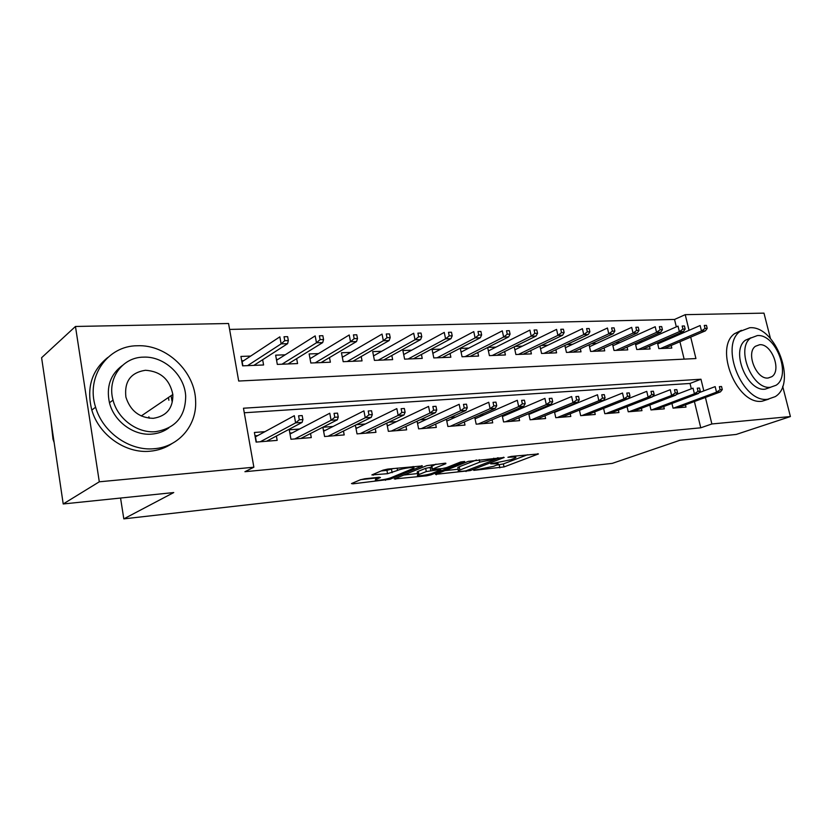 <?xml version="1.0" encoding="UTF-8"?>
<svg xmlns="http://www.w3.org/2000/svg" width="832" height="832" viewBox="0 0 832 832"><rect width="100%" height="100%" fill="white"/><g stroke="black" fill="none" stroke-linecap="round" stroke-linejoin="round"><path stroke-width="1.25" d="M473.751 470.361L504.036 466.929L538.439 453.95L511.378 456.404L507.915 457.267L512.096 457.08C515.424 456.778 516.578 457.018 515.549 457.808L510.994 459.69L490.714 463.85L494.53 463.798C497.869 463.486 499.034 463.705 498.035 464.474L493.688 466.274L473.751 470.361M171.101 395.689L172.026 401.242M364.874 478.764L360.329 479.794L351.478 483.579L352.924 483.829L389.917 479.294L422.344 465.941L387.754 469.082L383.063 470.142L371.873 474.916L387.566 473.699L397.561 470.402C402.605 468.177 417.019 466.326 413.483 468.343L391.425 477.526C386.578 479.638 372.455 481.478 375.814 479.544L380.463 477.516L379.07 477.256L364.874 478.764M782.673 386.298L790.4 416.551L736.237 434.439L679.983 440.253L612.269 463.372L123.812 518.866L173.742 492.554L63.211 503.963L99.299 481.801L75.462 326.466L228.561 323.502L238.69 381.035L695.926 358.55L690.706 337.126M790.4 416.551L711.87 423.966L705.411 397.457M703.81 390.894L700.97 379.226L243.474 408.221L253.864 467.21L244.93 471.713L700.762 427.804L711.87 423.966M253.864 467.21L99.299 481.801M435.542 474.344L470.288 470.579L504.161 457.496L468.354 461.365L435.542 474.344M426.691 475.81L394.285 478.962L426.754 465.65L445.047 463.206L445.858 463.684L432.006 469.29L442.104 468.614L446.555 467.605L460.647 461.989L464.662 461.458L431.028 474.833L426.691 475.81L426.494 474.812M250.682 356.075L240.926 356.429L242.601 365.841L263.588 364.978L262.642 359.726M285.189 354.817L275.642 355.16L277.326 364.406L297.575 363.563L296.66 358.644M318.49 353.6L309.14 353.943L310.835 363.012L330.377 362.211L329.493 357.573M350.636 352.425L341.463 352.758L343.179 361.681L362.045 360.89L361.202 356.522M381.69 351.291L372.694 351.614L374.421 360.381L392.652 359.632L391.83 355.493M411.705 350.189L402.875 350.511L404.612 359.133L422.24 358.405L421.439 354.474M440.731 349.138L432.068 349.45L433.805 357.926L450.861 357.219L450.091 353.475M468.811 348.109L460.304 348.421L462.051 356.751L478.566 356.065L477.807 352.498M495.997 347.121L487.864 347.412M522.34 346.154L515.06 346.424M547.862 345.218L541.382 345.457M572.614 344.323L566.883 344.531M596.617 343.439L591.604 343.626M619.913 342.586L615.576 342.753M642.533 341.765L638.841 341.9M671.934 403.458L673.057 408.138L685.994 407.087L685.454 404.841M649.834 405.059L650.978 409.937L664.3 408.845L663.749 406.536M627.058 406.692L628.243 411.788L641.961 410.665L641.399 408.273M603.595 408.377L604.812 413.691L618.956 412.547L618.384 410.062M579.415 410.093L580.674 415.657L595.244 414.471L594.662 411.902M554.476 411.84L555.776 417.685L570.804 416.468L570.211 413.795M528.746 413.639L530.088 419.775L545.594 418.517L544.981 415.74M502.185 415.47L503.568 421.938L519.574 420.638L518.95 417.747M474.75 417.352L476.185 424.174L492.721 422.822L492.076 419.806M446.399 419.255L447.886 426.473L464.974 425.079L464.318 421.928M417.092 421.21L418.621 428.854L436.301 427.419L435.625 424.112M386.766 423.186L388.357 431.319L406.64 429.832L405.954 426.369M355.368 425.194L357.032 433.878L375.96 432.328L375.253 428.678M333.06 426.462L322.858 427.242L324.594 436.519L344.198 434.918L343.46 431.07M299.624 429.01L289.245 429.811L290.961 439.254L311.282 437.601L310.534 433.514M700.762 427.804L694.398 401.534M691.319 388.814L690.03 383.458L244.275 412.776M587.725 407.014L586.893 407.077M562.962 408.907L561.33 409.032M537.41 410.862L534.924 411.05M511.035 412.87L507.645 413.13M483.808 414.95L479.45 415.282M455.666 417.102L450.278 417.508M426.566 419.318L420.087 419.817M396.469 421.616L388.814 422.209M365.321 423.998L356.418 424.684M264.961 431.662L254.394 432.474L256.1 442.094L277.17 440.378L276.39 436.041M676.322 326.862L674.534 319.446L229.601 329.42M684.133 359.133L679.921 341.723M678.298 334.984L678.018 333.861M664.498 340.964L661.409 341.078M671.164 345.467L671.798 348.067L658.84 348.608L657.457 342.794M649.438 346.268L650.083 348.962L636.75 349.513L635.326 343.45M627.078 347.1L627.734 349.887L614.006 350.459L612.539 344.126M604.053 347.942L604.718 350.844L590.585 351.426L589.066 344.791M580.33 348.816L581.017 351.822L566.446 352.425L564.876 345.467M555.88 349.7L556.577 352.841L541.559 353.465L539.937 346.154M530.67 350.615L531.388 353.881L515.892 354.526L514.218 346.83M504.66 351.551L505.398 354.962L489.403 355.618L487.666 347.516M120.557 498.046L123.812 518.866M674.534 319.446L685.225 314.662L763.974 313.134L770.463 338.52M63.211 503.963L41.6 357.718L75.462 326.466M689.042 330.335L685.225 314.662M690.03 383.458L700.97 379.226M496.725 465.109L503.391 463.902L527.582 454.74M444.902 470.642L458.193 469.227M465.806 470.87L497.609 458.578L479.762 462.145L458.474 470.579C457.434 471.38 458.671 471.609 462.197 471.266L465.806 470.87M457.995 468.239L457.829 467.449L459.254 466.762L476.476 459.982M417.539 473.564L403.801 475.041M435.958 464.131L431.87 466.346M418.891 474.542L417.841 475.051C414.7 476.882 428.043 475.082 432.91 473.034L440.804 469.862L439.566 469.622L426.296 471.557L418.891 474.542L418.246 471.338L417.196 471.848L417.342 472.566M418.246 471.338L425.651 468.322L431.579 467.168M381.15 470.954L386.922 470.361L393.453 468.489M360.766 479.638L375.534 478.057M707.21 328.401L706.462 325.374L704.278 325.426L705.026 328.463L707.21 328.401L705.401 330.855L701.49 330.98L700.149 325.52L657.717 343.897M705.026 328.463L701.49 330.98L660.462 348.535M705.401 330.855L664.352 348.379M704.278 325.426L706.462 325.374M720.117 389.75L722.29 389.594L721.531 386.506L719.358 386.662L720.117 389.75L716.518 392.174L720.429 391.893L677.55 407.774M673.67 408.086L716.518 392.174L715.156 386.62L699.088 392.673M719.358 386.662L721.531 386.506M720.429 391.893L722.29 389.594M767.759 399.246L775.216 396.646C797.42 383.583 775.674 325.291 749.684 327.746L740.002 331.427C719.389 346.081 742.716 403.302 767.759 399.246M741.447 330.335L734.49 333.705C713.866 348.338 737.079 405.298 762.112 401.222L768.758 399.131M770.692 387.244L765.201 389.147C747.074 391.903 730.444 350.584 745.441 340.194L751.036 337.761M770.432 387.265L776.027 385.289C791.835 375.71 775.954 333.684 757.318 335.587L750.568 338.125C735.582 348.525 752.294 390.01 770.432 387.265M759.637 344.718L755.414 346.278C745.659 352.893 756.34 379.694 768.082 378.019L771.826 376.688C781.924 370.427 771.586 343.398 759.637 344.718M154.055 448.718C178.662 447.054 196.841 425.464 195.624 401.242C195.322 371.987 166.754 344.292 137.363 345.758C107.713 345.644 85.582 376.636 95.597 407.222C102.783 432.474 129.698 451.194 154.055 448.718M107.765 357.5C91.634 370.469 86.32 387.993 91.811 410.062C98.935 435.146 125.715 453.721 149.958 451.225C158.184 450.507 165.558 447.938 172.068 443.518M168.854 427.877C163.862 431.517 158.142 433.597 151.694 434.117C133.65 435.822 114.005 421.45 109.46 402.771C106.08 386.849 110.375 374.431 122.314 365.518M155.49 431.683C175.5 428.376 185.567 416.478 185.682 395.99C184.683 375.138 164.091 355.982 143.354 357.146C122.439 357.261 106.87 378.57 113.048 400.119C117.624 418.912 137.374 433.389 155.49 431.683M145.496 370.271C130.686 372.559 124.166 381.514 125.902 397.114C130.343 410.894 139.474 417.966 153.306 418.319C166.608 416.156 173.118 408.21 172.848 394.503C169.718 379.392 160.597 371.322 145.496 370.271M149.292 418.236L148.866 416.759M168.875 400.254L168.48 397.457M51.033 421.585L52.988 439.13L54.132 442.541M685.152 329.046L684.403 325.967L682.167 326.03L682.916 329.108L685.152 329.046L683.394 331.531L679.359 331.656L678.018 326.113L635.638 344.802M682.916 329.108L679.359 331.656L638.518 349.44M683.394 331.531L642.522 349.284M682.167 326.03L684.403 325.967M662.428 329.701L661.679 326.581L659.37 326.643L660.119 329.763L662.428 329.701L660.712 332.228L656.552 332.353L655.21 326.737L612.914 345.738M660.119 329.763L656.552 332.353L615.93 350.376M660.712 332.228L620.048 350.21M659.37 326.643L661.679 326.581M639.007 330.377L638.248 327.205L635.866 327.267L636.615 330.45L639.007 330.377L637.322 332.946L633.038 333.07L631.696 327.361L589.503 346.705M636.615 330.45L633.038 333.07L592.675 351.343M637.322 332.946L596.908 351.166M635.866 327.267L638.248 327.205M614.838 331.084L614.089 327.86L611.624 327.922L612.383 331.157L614.838 331.084L613.205 333.684L608.785 333.819L607.443 328.016L565.375 347.703M612.383 331.157L608.785 333.819L568.703 352.331M613.205 333.684L573.071 352.154M611.624 327.922L614.089 327.86M698.027 391.331L700.274 391.165L699.504 388.034L697.268 388.19L698.027 391.331L694.418 393.786L698.443 393.494L655.741 409.542M651.747 409.874L694.418 393.786L693.046 388.149L676.208 394.586M697.268 388.19L699.504 388.034M698.443 393.494L700.274 391.165M675.262 392.954L677.57 392.787L676.801 389.605L674.492 389.771L675.262 392.954L671.632 395.45L675.782 395.148L633.287 411.372M629.169 411.705L671.632 395.45L670.259 389.719L652.61 396.583M674.492 389.771L676.801 389.605M675.782 395.148L677.57 392.787M651.768 394.638L654.15 394.462L653.39 391.227L651.009 391.394L651.768 394.638L648.128 397.166L652.413 396.854L610.158 413.254M605.914 413.608L648.128 397.166L646.755 391.352L603.606 408.398M651.009 391.394L653.39 391.227M652.413 396.854L654.15 394.462M627.536 396.365L630.001 396.188L629.231 392.902L626.777 393.078L627.536 396.365L623.886 398.934L628.306 398.611L586.321 415.199M581.953 415.553L623.886 398.934L622.513 393.026L579.478 410.332M626.777 393.078L629.231 392.902M628.306 398.611L630.001 396.188M589.898 331.802L589.15 328.536L586.612 328.598L587.361 331.874L589.898 331.802L588.328 334.443L583.762 334.589L582.41 328.692L540.509 348.733M587.361 331.874L583.762 334.589L544.003 353.361M588.328 334.443L548.506 353.174M586.612 328.598L589.15 328.536M602.524 398.154L605.062 397.966L604.292 394.628L601.754 394.805L602.524 398.154L598.853 400.754L603.418 400.421L561.746 417.196M557.242 417.57L598.853 400.754L597.49 394.753L554.59 412.339M601.754 394.805L604.292 394.628M603.418 400.421L605.062 397.966M564.148 332.55L563.399 329.222L560.778 329.295L561.527 332.634L564.148 332.55L562.63 335.234L557.918 335.379L556.577 329.389L514.862 349.814M561.527 332.634L557.918 335.379L518.523 354.411M562.63 335.234L523.172 354.224M560.778 329.295L563.399 329.222M537.555 333.32L536.806 329.94L534.102 330.013L534.851 333.403L537.555 333.32L536.099 336.045L531.232 336.19L529.89 330.106L488.405 350.927M534.851 333.403L531.232 336.19L492.242 355.503M536.099 336.045L497.037 355.306M534.102 330.013L536.806 329.94M510.068 334.121L509.319 330.678L506.511 330.762L507.26 334.204L510.068 334.121L508.674 336.887L503.641 337.043L502.299 330.845L461.074 352.092M507.26 334.204L503.641 337.043L465.109 356.626M508.674 336.887L470.059 356.418M506.511 330.762L509.319 330.678M481.634 334.942L480.886 331.448L477.994 331.521L478.733 335.036L481.634 334.942L480.314 337.761L475.114 337.917L473.772 331.614L432.858 353.309M478.733 335.036L475.114 337.917L437.091 357.791M480.314 337.761L442.198 357.573M477.994 331.521L480.886 331.448M452.213 335.806L451.474 332.238L448.479 332.322L449.218 335.889L452.213 335.806L450.975 338.655L445.588 338.822L444.257 332.415L403.686 354.567M449.218 335.889L445.588 338.822L408.138 358.987M450.975 338.655L413.421 358.769M448.479 332.322L451.474 332.238M576.69 399.994L579.311 399.807L578.542 396.417L575.921 396.594L576.69 399.994L573.009 402.646L577.72 402.303L536.401 419.266M531.762 419.64L573.009 402.646L571.636 396.531L528.913 414.419M575.921 396.594L578.542 396.417M577.72 402.303L579.311 399.807M549.983 401.908L552.698 401.71L551.928 398.258L549.224 398.445L549.983 401.908L546.302 404.591L551.169 404.238L510.255 421.398M505.461 421.782L546.302 404.591L544.929 398.382L502.414 416.562M549.224 398.445L551.928 398.258M551.169 404.238L552.698 401.71M522.371 403.874L525.179 403.676L524.42 400.171L521.612 400.358L522.371 403.874L518.679 406.609L523.723 406.234L483.257 423.592M478.296 423.998L518.679 406.609L517.317 400.286L475.051 418.787M521.612 400.358L524.42 400.171M523.723 406.234L525.179 403.676M447.481 420.774L446.722 420.836M493.813 405.922L496.714 405.714L495.955 402.137L493.054 402.334L493.813 405.922L490.11 408.689L495.331 408.304L455.364 425.87M450.247 426.286L490.11 408.689L488.748 402.262L446.774 421.086M493.054 402.334L495.955 402.137M495.331 408.304L496.714 405.714M418.506 423.041L417.466 423.114M464.246 408.034L467.251 407.815L466.492 404.175L463.486 404.383L464.246 408.034L460.543 410.842L465.941 410.446L426.535 428.21M421.242 428.646L460.543 410.842L459.181 404.3L417.539 423.478M463.486 404.383L466.492 404.175M465.941 410.446L467.251 407.815M421.762 336.69L421.023 333.06L417.914 333.143L418.652 336.773L421.762 336.69L420.607 339.591L415.022 339.758L413.702 333.237L373.537 355.888M418.652 336.773L415.022 339.758L378.206 360.225M420.607 339.591L383.666 359.996M417.914 333.143L421.023 333.06M388.544 425.381L387.213 425.485M433.618 410.218L436.727 409.999L435.978 406.297L432.869 406.505L433.618 410.218L429.915 413.078L435.51 412.672L396.729 430.643M391.248 431.09L429.915 413.078L428.563 406.411L387.306 425.963M432.869 406.505L435.978 406.297M435.51 412.672L436.727 409.999M342.254 356.876L343.075 356.845M390.208 337.605L389.47 333.913L386.256 333.996L386.984 337.698L390.208 337.605L389.137 340.548L383.354 340.725L382.044 334.09L342.326 357.271M386.984 337.698L383.354 340.725L347.235 361.504M389.137 340.548L352.882 361.275M386.256 333.996L389.47 333.913M357.542 427.794L355.888 427.929M401.877 412.485L405.101 412.256L404.352 408.481L401.128 408.71L401.877 412.485L398.174 415.397L403.978 414.97L365.882 433.15M360.214 433.618L398.174 415.397L396.833 408.606L356.013 428.542M401.128 408.71L404.352 408.481M403.978 414.97L405.101 412.256M309.92 358.124L311.095 358.082M357.5 338.551L356.762 334.786L353.434 334.88L354.162 338.645L357.5 338.551L356.533 341.546L350.532 341.734L349.222 334.974L310.034 358.727M354.162 338.645L350.532 341.734L315.182 362.835M356.533 341.546L321.038 362.596M353.434 334.88L356.762 334.786M325.447 430.31L323.461 430.466M368.961 414.835L372.299 414.596L371.55 410.758L368.212 410.987L368.961 414.835L365.258 417.789L371.27 417.352L333.954 435.75M328.078 436.228L365.258 417.789L363.917 410.883L323.606 431.236M368.212 410.987L371.55 410.758M371.27 417.352L372.299 414.596M276.422 359.424L277.982 359.362M323.565 339.539L322.837 335.702L319.374 335.795L320.102 339.633L323.565 339.539L322.702 342.586L316.482 342.774L315.182 335.889L276.567 360.256M320.102 339.633L316.482 342.774L281.986 364.208M322.702 342.586L288.049 363.958M319.374 335.795L322.837 335.702M292.198 432.9L289.838 433.087M334.786 417.279L338.26 417.03L337.522 413.119L334.048 413.358L334.786 417.279L331.094 420.285L337.345 419.827L300.872 438.443M294.788 438.942L331.094 420.285L329.774 413.234L290.014 434.044M334.048 413.358L337.522 413.119M337.345 419.827L338.26 417.03M241.696 360.776L243.662 360.693M288.34 340.558L287.622 336.658L284.024 336.752L284.752 340.662L288.34 340.558L287.602 343.668L281.143 343.866L279.854 336.835L242.154 361.691L242.882 365.83M284.752 340.662L281.143 343.866L247.582 365.633M287.602 343.668L253.864 365.373M284.024 336.752L287.622 336.658M257.733 435.594L254.987 435.812M299.302 419.817L302.921 419.557L302.182 415.563L298.574 415.813L299.302 419.817L295.62 422.874L302.11 422.396L266.583 441.241M260.281 441.75L295.62 422.874L294.31 415.688L255.455 436.831L256.381 442.073M298.574 415.813L302.182 415.563M302.11 422.396L302.921 419.557M494.374 463.091L494.53 463.798M511.94 456.342L512.096 457.08M537.763 453.7L537.878 454.22M503.391 463.902L504.036 466.929M499.21 464.849L499.845 467.865M503.537 457.215L503.651 457.735M470.101 469.695L470.288 470.579M465.889 470.86L466.034 471.536M436.207 474.084L436.342 474.77M497.453 457.829L497.609 458.578M493.782 458.203L493.948 458.952M479.242 459.701L479.762 462.145M459.254 466.762L459.898 469.893M395.47 478.442L395.616 479.19M445.754 463.154L445.858 463.684M431.766 465.837L432.422 469.092M430.81 473.751L431.028 474.833M439.421 468.894L439.566 469.622M430.092 467.324L430.737 470.558M425.651 468.322L426.296 471.557M376.418 477.537L376.719 479.107M397.114 468.114L397.561 470.402M391.487 469.321L392.142 472.67M386.922 470.361L387.566 473.699M373.142 474.354L373.298 475.197M421.834 465.618L421.938 466.138M389.698 478.13L389.917 479.294M385.299 479.253L385.507 480.293M352.768 483.007L352.924 483.829M497.671 462.748L497.879 463.715M515.164 456.009L515.372 457.018M498.181 457.756L498.347 458.557M457.829 467.449L458.474 470.579M431.35 466.045L432.006 469.29M417.196 471.848L417.841 475.051M440.586 468.77L440.752 469.591M375.45 477.641L375.814 479.544M413.109 466.482L413.327 467.542M768.217 378.009L771.826 376.688M745.441 340.194L750.568 338.125M740.002 331.427L734.49 333.705M53.57 438.703L52.988 439.13M141.232 415.969L172.848 394.503M109.46 402.771L113.048 400.119M95.597 407.222L91.811 410.062"/></g></svg>
